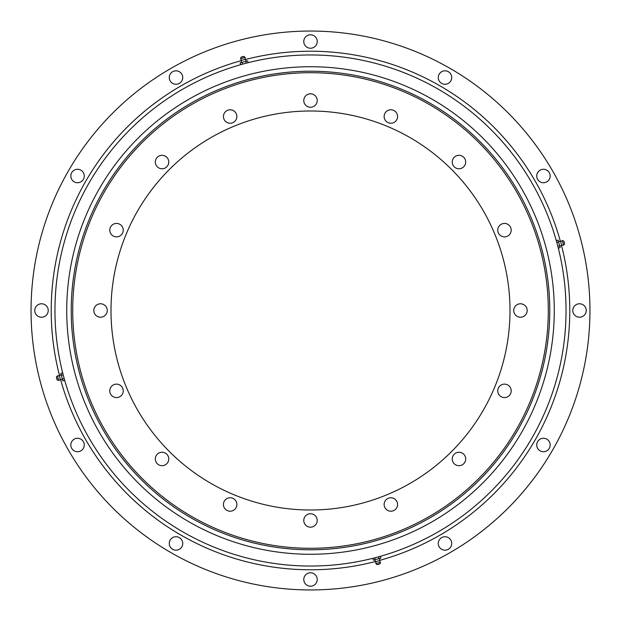 <?xml version="1.0" encoding="UTF-8"?>
<svg xmlns="http://www.w3.org/2000/svg" width="621" height="621" viewBox="0 0 621 621"><rect width="100%" height="100%" fill="white"/><g stroke="black" fill="none" stroke-linecap="round" stroke-linejoin="round"><path stroke-width="0.93" d="M162.034 452.243A6.722 6.722 0 0 0 155.312 458.966A6.722 6.722 0 0 0 162.034 465.688A6.722 6.722 0 0 0 168.757 458.966A6.722 6.722 0 0 0 162.034 452.243M116.523 384.127A6.722 6.722 0 0 0 109.793 390.85A6.722 6.722 0 0 0 116.523 397.572A6.722 6.722 0 0 0 123.245 390.85A6.722 6.722 0 0 0 116.523 384.127M100.54 303.778A6.722 6.722 0 0 0 93.818 310.5A6.722 6.722 0 0 0 100.54 317.222A6.722 6.722 0 0 0 107.262 310.5A6.722 6.722 0 0 0 100.54 303.778M116.523 223.428A6.722 6.722 0 0 0 109.793 230.15A6.722 6.722 0 0 0 116.523 236.873A6.722 6.722 0 0 0 123.245 230.15A6.722 6.722 0 0 0 116.523 223.428M162.034 155.312A6.722 6.722 0 0 0 155.312 162.034A6.722 6.722 0 0 0 162.034 168.757A6.722 6.722 0 0 0 168.757 162.034A6.722 6.722 0 0 0 162.034 155.312M230.15 109.793A6.722 6.722 0 0 0 223.428 116.523A6.722 6.722 0 0 0 230.15 123.245A6.722 6.722 0 0 0 236.873 116.523A6.722 6.722 0 0 0 230.15 109.793M310.5 93.818A6.722 6.722 0 0 0 303.778 100.54A6.722 6.722 0 0 0 310.5 107.262A6.722 6.722 0 0 0 317.222 100.54A6.722 6.722 0 0 0 310.5 93.818M390.85 109.793A6.722 6.722 0 0 0 384.127 116.523A6.722 6.722 0 0 0 390.85 123.245A6.722 6.722 0 0 0 397.572 116.523A6.722 6.722 0 0 0 390.85 109.793M458.966 155.312A6.722 6.722 0 0 0 452.243 162.034A6.722 6.722 0 0 0 458.966 168.757A6.722 6.722 0 0 0 465.688 162.034A6.722 6.722 0 0 0 458.966 155.312M504.477 223.428A6.722 6.722 0 0 0 497.755 230.15A6.722 6.722 0 0 0 504.477 236.873A6.722 6.722 0 0 0 511.207 230.15A6.722 6.722 0 0 0 504.477 223.428M520.46 303.778A6.722 6.722 0 0 0 513.738 310.5A6.722 6.722 0 0 0 520.46 317.222A6.722 6.722 0 0 0 527.182 310.5A6.722 6.722 0 0 0 520.46 303.778M504.477 384.127A6.722 6.722 0 0 0 497.755 390.85A6.722 6.722 0 0 0 504.477 397.572A6.722 6.722 0 0 0 511.207 390.85A6.722 6.722 0 0 0 504.477 384.127M458.966 452.243A6.722 6.722 0 0 0 452.243 458.966A6.722 6.722 0 0 0 458.966 465.688A6.722 6.722 0 0 0 465.688 458.966A6.722 6.722 0 0 0 458.966 452.243M390.85 497.755A6.722 6.722 0 0 0 384.127 504.477A6.722 6.722 0 0 0 390.85 511.207A6.722 6.722 0 0 0 397.572 504.477A6.722 6.722 0 0 0 390.85 497.755M230.15 497.755A6.722 6.722 0 0 0 223.428 504.477A6.722 6.722 0 0 0 230.15 511.207A6.722 6.722 0 0 0 236.873 504.477A6.722 6.722 0 0 0 230.15 497.755M310.5 513.738A6.722 6.722 0 0 0 303.778 520.46A6.722 6.722 0 0 0 310.5 527.182A6.722 6.722 0 0 0 317.222 520.46A6.722 6.722 0 0 0 310.5 513.738M310.5 110.996A199.504 199.504 0 0 0 110.996 310.5A199.504 199.504 0 0 0 310.5 510.004A199.504 199.504 0 0 0 510.004 310.5A199.504 199.504 0 0 0 310.5 110.996M310.5 548.296A237.796 237.796 0 0 0 548.296 310.5A237.796 237.796 0 0 0 310.5 72.704A237.796 237.796 0 0 0 72.704 310.5A237.796 237.796 0 0 0 310.5 548.296M77.547 438.271A6.722 6.722 0 0 0 70.825 444.993A6.722 6.722 0 0 0 77.547 451.723A6.722 6.722 0 0 0 84.27 444.993A6.722 6.722 0 0 0 77.547 438.271M41.514 303.778A6.722 6.722 0 0 0 34.784 310.5A6.722 6.722 0 0 0 41.514 317.222A6.722 6.722 0 0 0 48.236 310.5A6.722 6.722 0 0 0 41.514 303.778M77.547 169.277A6.722 6.722 0 0 0 70.825 176.007A6.722 6.722 0 0 0 77.547 182.729A6.722 6.722 0 0 0 84.27 176.007A6.722 6.722 0 0 0 77.547 169.277M176.007 70.825A6.722 6.722 0 0 0 169.277 77.547A6.722 6.722 0 0 0 176.007 84.27A6.722 6.722 0 0 0 182.729 77.547A6.722 6.722 0 0 0 176.007 70.825M310.5 34.784A6.722 6.722 0 0 0 303.778 41.514A6.722 6.722 0 0 0 310.5 48.236A6.722 6.722 0 0 0 317.222 41.514A6.722 6.722 0 0 0 310.5 34.784M444.993 70.825A6.722 6.722 0 0 0 438.271 77.547A6.722 6.722 0 0 0 444.993 84.27A6.722 6.722 0 0 0 451.723 77.547A6.722 6.722 0 0 0 444.993 70.825M543.453 169.277A6.722 6.722 0 0 0 536.73 176.007A6.722 6.722 0 0 0 543.453 182.729A6.722 6.722 0 0 0 550.175 176.007A6.722 6.722 0 0 0 543.453 169.277M579.486 303.778A6.722 6.722 0 0 0 572.764 310.5A6.722 6.722 0 0 0 579.486 317.222A6.722 6.722 0 0 0 586.216 310.5A6.722 6.722 0 0 0 579.486 303.778M543.453 438.271A6.722 6.722 0 0 0 536.73 444.993A6.722 6.722 0 0 0 543.453 451.723A6.722 6.722 0 0 0 550.175 444.993A6.722 6.722 0 0 0 543.453 438.271M444.993 536.73A6.722 6.722 0 0 0 438.271 543.453A6.722 6.722 0 0 0 444.993 550.175A6.722 6.722 0 0 0 451.723 543.453A6.722 6.722 0 0 0 444.993 536.73M176.007 536.73A6.722 6.722 0 0 0 169.277 543.453A6.722 6.722 0 0 0 176.007 550.175A6.722 6.722 0 0 0 182.729 543.453A6.722 6.722 0 0 0 176.007 536.73M310.5 572.764A6.722 6.722 0 0 0 303.778 579.486A6.722 6.722 0 0 0 310.5 586.216A6.722 6.722 0 0 0 317.222 579.486A6.722 6.722 0 0 0 310.5 572.764M310.5 566.042A255.541 255.541 0 0 0 566.042 310.5A255.541 255.541 0 0 0 310.5 54.959A255.541 255.541 0 0 0 54.959 310.5A255.541 255.541 0 0 0 310.5 566.042M310.5 589.95A279.45 279.45 0 0 0 589.95 310.5A279.45 279.45 0 0 0 310.5 31.05A279.45 279.45 0 0 0 31.05 310.5A279.45 279.45 0 0 0 310.5 589.95M71.213 310.5A239.287 239.287 0 0 0 310.5 549.787A239.287 239.287 0 0 0 549.787 310.5A239.287 239.287 0 0 0 310.5 71.213A239.287 239.287 0 0 0 71.213 310.5M66.726 310.5A243.774 243.774 0 0 0 310.5 554.274A243.774 243.774 0 0 0 554.274 310.5A243.774 243.774 0 0 0 310.5 66.726A243.774 243.774 0 0 0 66.726 310.5M378.996 558.636L378.515 556.827L372.887 558.341L373.368 560.142L378.996 558.636L380.875 558.132L380.386 556.331L379.136 556.664M375.752 561.632L374.603 559.808L379.641 558.465L379.563 560.608L380.44 562.292L375.829 563.526L375.752 561.632L379.563 560.608M377.164 564.543L379.99 563.783L380.44 562.292M375.247 559.637L374.766 557.837M558.636 242.004L556.827 242.485L558.341 248.113L560.142 247.632L558.636 242.004L558.132 240.125L556.331 240.614L556.664 241.864M561.632 245.248L559.808 246.397L558.465 241.359L560.608 241.437L562.292 240.56L563.526 245.171L561.632 245.248L560.608 241.437M564.543 243.836L563.783 241.01L562.292 240.56M559.637 245.753L557.837 246.234M242.004 62.364L242.485 64.173L248.113 62.659L247.632 60.858L242.004 62.364L240.125 62.868L240.614 64.669L241.864 64.336M245.248 59.368L246.397 61.192L241.359 62.535L241.437 60.392L240.56 58.708L245.171 57.474L245.248 59.368L241.437 60.392M243.836 56.457L241.01 57.217L240.56 58.708M245.753 61.363L246.234 63.163M62.364 378.996L64.173 378.515L62.659 372.887L60.858 373.368L62.364 378.996L62.868 380.875L64.669 380.386L64.336 379.136M59.368 375.752L61.192 374.603L62.535 379.641L60.392 379.563L58.708 380.44L57.474 375.829L59.368 375.752L60.392 379.563M56.457 377.164L57.217 379.99L58.708 380.44M61.363 375.247L63.163 374.766M375.643 561.462A259.275 259.275 0 0 1 60.594 379.571M59.538 375.643A259.275 259.275 0 0 1 241.429 60.594M245.357 59.538A259.275 259.275 0 0 1 560.406 241.429M561.462 245.357A259.275 259.275 0 0 1 379.571 560.406M376.963 564.598L375.829 563.526M377.824 564.365A1.118 1.118 0 0 0 379.128 564.015M564.598 244.037L563.526 245.171M564.365 243.176A1.118 1.118 0 0 0 564.015 241.872M244.037 56.402L245.171 57.474M243.176 56.635A1.118 1.118 0 0 0 241.872 56.985M56.402 376.963L57.474 375.829M56.635 377.824A1.118 1.118 0 0 0 56.985 379.128"/></g></svg>
